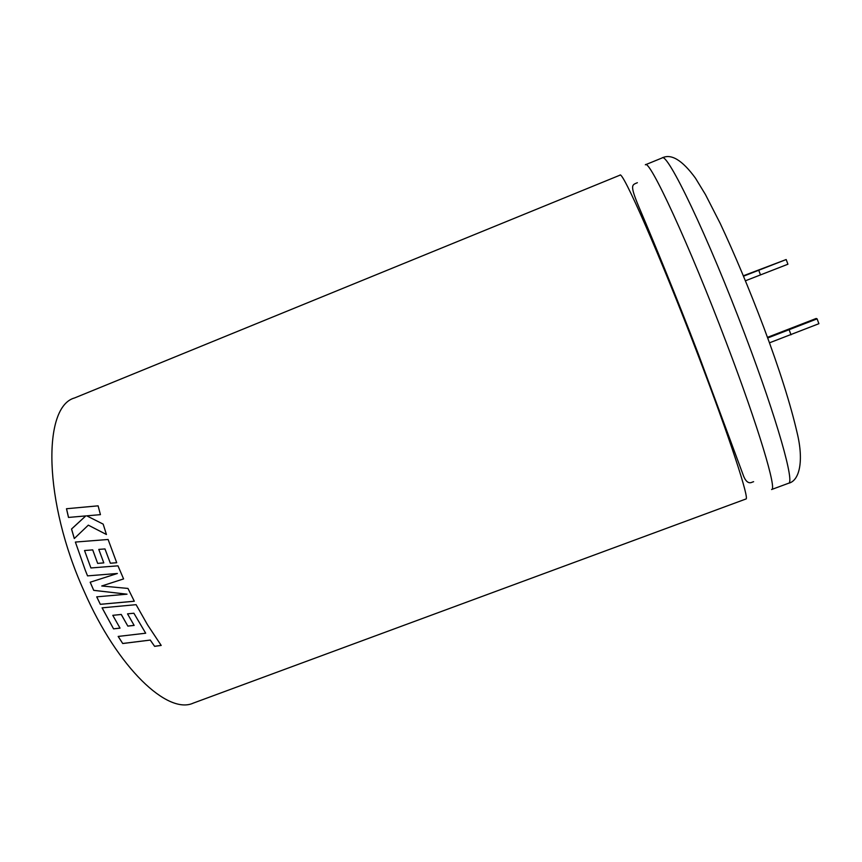 <?xml version="1.0" encoding="UTF-8"?>
<svg xmlns="http://www.w3.org/2000/svg" width="862" height="862" viewBox="0 0 862 862"><rect width="100%" height="100%" fill="white"/><g stroke="black" fill="none" stroke-linecap="round" stroke-linejoin="round"><path stroke-width="1.29" d="M726.558 343.238C758.614 427.433 777.212 490.133 771.587 489.519L788.482 483.28C795.066 483.55 777.47 420.344 745.468 335.932C708.014 236.253 666.908 150.958 662.005 157.994L645.336 164.804C649.118 158.231 688.986 243.838 726.558 343.238M118.213 636.425L122.727 643.526L118.159 636.436L145.689 633.214L133.879 613.227L145.689 633.214M127.522 613.852L133.879 613.227L127.522 613.852L134.149 625.413L127.845 626.114L121.23 614.487L112.782 615.328L120.033 628.139L113.558 628.851L102.082 607.839L136.099 604.671L147.488 624.756L161.205 645.433L154.621 646.349L150.236 640.078L122.727 643.526M697.778 354.357C729.909 438.23 750.005 500.165 745.856 499.023L193.282 703.112C167.799 714.964 117.846 668.416 84.185 591.429C43.208 501.199 42.55 406.508 74.628 397.932L619.94 175.18C622.041 169.318 660.033 255.378 697.778 354.357M96.749 596.827L100.326 604.337L134.31 601.245L127.964 588.434L101.738 585.988L123.589 578.919L117.975 565.828L90.909 567.961L84.53 550.538L92.697 549.881L97.654 563.382L103.806 562.886L98.785 549.396L104.948 548.932L110.358 563.242L116.715 562.724L108.106 539.483L75.371 542.058L85.327 570.332L75.371 542.058M100.326 604.337L96.706 596.838L127.005 594.187L93.732 590.362L90.176 582.227L117.372 573.489L87.536 575.87L85.327 570.332L87.536 575.87L117.372 573.489M85.769 515.896L71.524 529.02L74.294 538.545L88.312 525.152L106.435 534.505L103.171 524.128L86.75 515.842L100.434 514.646L98.106 505.832L66.482 508.742L68.497 517.437L85.812 515.907L71.568 529.02L74.326 538.524M744.208 275.463L786.176 259.537L787.922 264.225L746.266 280.452M746.169 280.495L745.479 280.764M786.176 259.537L744.369 275.851M744.283 275.883L743.583 276.163M743.421 275.775L744.121 275.495M767.686 337.979L768.387 337.721M768.484 337.688L817.101 318.854L816.174 318.477L768.247 337.053M768.161 337.085L767.46 337.344M770.251 342.526L818.9 323.703L817.101 318.854M769.443 342.817L770.154 342.559M758.689 270.108L760.435 274.773M791.014 334.812L789.204 329.963M106.425 534.483L88.312 525.152M98.106 505.843L66.482 508.742M68.54 517.426L66.536 508.763M101.738 585.988L123.578 578.908M103.806 562.875L97.654 563.382L92.73 549.881L84.53 550.538M110.358 563.242L104.981 548.932L98.785 549.396M110.39 563.231L116.715 562.703M108.106 539.483L75.414 542.058M90.208 582.216L93.732 590.362M93.764 590.33L127.005 594.187M100.358 604.305L134.289 601.213M122.749 643.472L150.236 640.078M150.247 640.024L154.621 646.349M154.632 646.284L161.162 645.379M120.012 628.096L113.558 628.851L102.125 607.839M127.845 626.114L121.251 614.444L112.782 615.328M127.867 626.06L134.127 625.37M753.625 481.696L752.192 482.181C748.938 483.808 746.136 481.955 743.787 476.611L698.155 353.528C677.133 298.435 652.222 238.214 641.069 212.052C629.174 184.349 631.652 185.158 637.374 182.712M788.482 483.28C799.624 480.877 803.912 460.793 797.167 432.972C790.583 404.407 779.41 369.087 763.635 327.032C749.304 289.19 734.833 254.656 720.223 223.441L705.45 194.553L695.472 178.175C682.241 160.052 671.089 153.328 662.005 157.994"/></g></svg>
